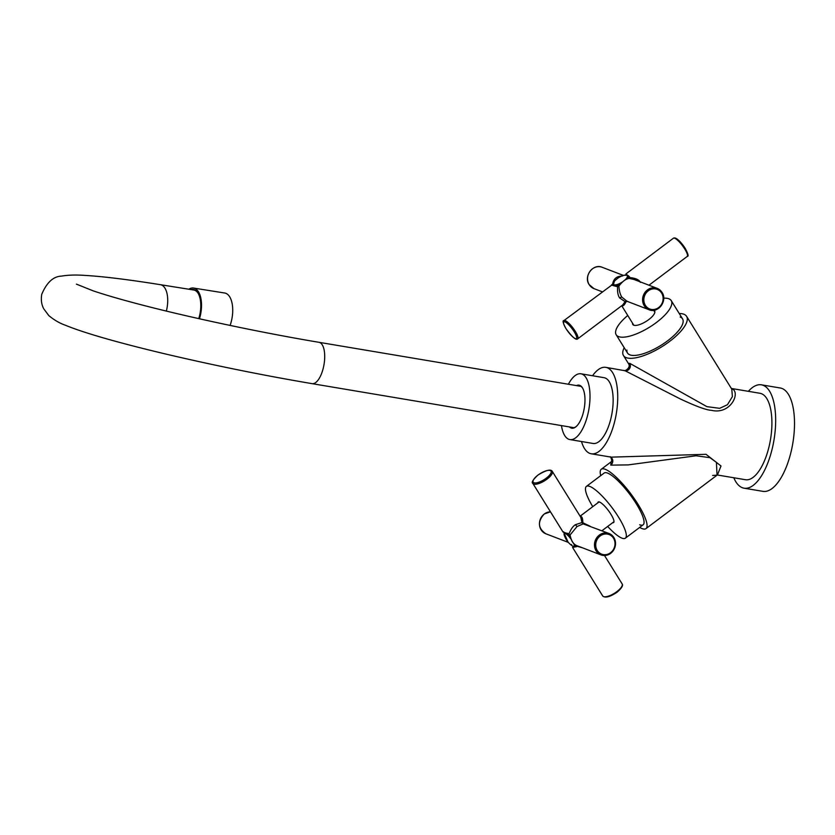 <?xml version="1.0" encoding="UTF-8"?>
<svg xmlns="http://www.w3.org/2000/svg" width="835" height="835" viewBox="0 0 835 835"><rect width="100%" height="100%" fill="white"/><g stroke="black" fill="none" stroke-linecap="round" stroke-linejoin="round"><path stroke-width="1.25" d="M616.251 285.977A8.58 2.954 -31.8 0 0 619.727 284.86A8.58 2.954 -31.8 0 1 616.251 285.977M627.68 278.723A8.58 2.954 -31.8 0 0 628.16 276.375A8.58 2.954 -31.8 0 0 628.024 276.197A8.58 2.954 -31.8 0 1 627.68 278.723M624.799 280.132A8.173 2.808 -31.8 0 0 626.647 275.206A8.173 2.808 148.2 0 0 624.267 275.226A8.173 2.808 148.2 0 0 622.858 275.633A20.384 20.384 0 0 0 615.28 280.33A8.173 2.808 148.2 0 0 614.289 281.416A8.173 2.808 148.2 0 0 613.965 284.745A8.173 2.808 -31.8 0 0 622.399 281.969M612.368 284.505L612.786 283.368C613.819 278.493 617.086 276.03 622.597 275.988M628.421 275.936A9.049 3.11 -31.8 0 0 627.45 275.487M628.745 276.729L629.673 277.084L628.254 275.613L626.219 275.07M673.448 238.184C675.64 236.942 679.565 240.344 685.222 248.381C688.165 253.882 688.833 256.575 687.195 256.46A11.429 2.714 53 0 0 684.784 249.028A11.429 2.714 53 0 0 673.448 238.184L625.937 273.932L629.673 277.084L629.068 277.533C635.383 278.024 639.161 279.652 640.414 282.418M628.609 278.504L629.068 277.533M628.964 278.431C625.405 279.214 622.127 281.666 619.153 285.81L619.518 285.288M619.153 285.81L616.094 286.248L617.013 286.603C612.159 285.382 610.521 284.756 612.076 284.714L613.015 285.069A9.049 3.11 -31.8 0 0 613.015 285.1M628.619 301.905L626.761 301.059L625.123 301.665L619.706 298.001C617.931 295.621 617.232 291.666 617.618 286.155M626.761 301.059L621.918 297.177C620.207 294.765 619.184 290.945 618.85 285.695M628.661 278.305L633.974 279.464L657.197 288.367A11.429 10.385 111 0 0 645.058 292.323A11.429 10.385 111 0 0 644.234 305.714A11.429 10.385 111 0 0 649.014 309.722A11.429 10.385 111 0 0 661.101 305.84A11.429 10.385 111 0 0 662.072 292.511M613.099 283.483L612.201 284.526M577.736 338.812A11.429 2.714 -127 0 0 575.325 331.391A11.429 2.714 -127 0 0 563.99 320.546C562.362 320.421 563.02 323.114 565.963 328.614C572.246 337.152 576.171 340.555 577.736 338.812L622.691 304.994L625.123 301.665A0.95 0.585 -155.2 0 1 626.01 301.79C624.517 304.952 623.223 306.236 622.117 305.62L621.96 305.547M626.761 301.508L626.01 301.79M632.554 323.208A12.859 4.426 148.2 0 0 632.784 324.471A12.859 4.426 148.2 0 0 633.723 325.201A12.859 4.426 -31.8 0 0 647.417 320.556A12.859 4.426 -31.8 0 0 654.64 310.912A12.859 4.426 -31.8 0 0 653.889 310.255M627.753 315.473A32.398 11.147 148.2 0 0 616.188 334.772A32.398 11.147 148.2 0 0 618.558 336.609A32.398 11.147 -31.8 0 0 653.043 324.909A32.398 11.147 -31.8 0 0 671.236 300.61A32.398 11.147 -31.8 0 0 668.856 298.773A32.398 11.147 148.2 0 0 663.71 298.199M680.181 317.018A32.398 11.147 148.2 0 1 682.79 323.51A32.398 11.147 148.2 0 1 660.903 345.398A32.398 11.147 148.2 0 1 631.573 355.292A32.398 11.147 148.2 0 1 629.882 354.854A32.398 11.147 -31.8 0 0 664.368 343.143A32.398 11.147 -31.8 0 0 682.56 318.855L671.236 300.61M626.918 350.063A32.398 11.147 148.2 0 0 629.882 354.854A32.398 11.147 148.2 0 1 627.503 353.017L616.188 334.772M679.252 313.532A37.157 12.786 148.2 0 1 683.875 314.231A37.157 12.786 148.2 0 1 686.6 316.34A37.157 12.786 148.2 0 1 665.735 344.208A37.157 12.786 148.2 0 1 626.187 357.641A37.157 12.786 148.2 0 1 623.463 355.533A37.157 12.786 148.2 0 1 624.204 347.694M623.463 355.533L628.473 363.601L629.705 363.308L706.932 406.655L719.686 408.325L727.473 404.693L732.399 396.594L731.784 389.141L686.6 316.34M581.494 441.527A43.827 18.015 -80.5 0 0 589.834 453.405A43.827 18.015 -80.5 0 0 591.284 453.791A43.827 18.015 -80.5 0 0 616 415.35A43.827 18.015 -80.5 0 0 607.264 367.744A43.827 18.015 -80.5 0 0 605.824 367.358L625.06 370.74L680.003 398.796C695.92 406.29 706.41 410.131 711.493 410.329C731.042 415.047 741.136 391.657 731.658 388.672L731.439 388.588M731.366 388.463L759.996 393.285A43.827 18.015 -80.5 0 1 761.447 393.682A43.827 18.015 -80.5 0 1 770.183 441.277A43.827 18.015 -80.5 0 1 745.467 479.718L717.411 475L721.002 465.993L706.055 454.313L611.189 457.142L591.284 453.791M733.819 477.766A52.407 21.533 99.5 0 0 742.315 487.703A52.407 21.533 -80.5 0 0 744.037 488.183A52.407 21.533 -80.5 0 0 773.596 442.206A52.407 21.533 -80.5 0 0 763.148 385.3A52.407 21.533 99.5 0 0 761.426 384.82L780.266 387.993A52.407 21.533 99.5 0 1 781.998 388.463A52.407 21.533 -80.5 0 1 792.436 445.379A52.407 21.533 -80.5 0 1 762.887 491.345L744.037 488.183M748.358 391.323A52.407 21.533 99.5 0 1 761.426 384.82M605.824 367.358A43.827 18.015 -80.5 0 0 592.558 375.75M604.081 377.691A33.348 13.704 99.5 0 1 605.177 377.994A33.348 13.704 99.5 0 1 611.825 414.212A33.348 13.704 99.5 0 1 593.017 443.458L569.898 439.575A33.348 13.704 -80.5 0 0 588.696 410.319A33.348 13.704 -80.5 0 0 582.058 374.101A33.348 13.704 99.5 0 0 580.951 373.798L604.081 377.691M569.898 439.575A33.348 13.704 -80.5 0 1 568.792 439.273A33.348 13.704 99.5 0 1 561.433 425.589M568.384 384.246A33.348 13.704 99.5 0 1 580.951 373.798M569.491 426.946A21.814 8.966 -80.5 0 0 571.088 428.011A21.814 8.966 -80.5 0 0 576.181 426.56A21.814 8.966 -80.5 0 0 584.27 408.169A21.814 8.966 -80.5 0 0 582.642 388.15A21.814 8.966 -80.5 0 0 579.761 385.363A21.814 8.966 -80.5 0 0 576.442 385.603M571.057 427.207A21.251 8.736 -80.5 0 0 571.714 427.53A21.251 8.736 -80.5 0 0 572.413 427.729A21.251 8.736 -80.5 0 0 576.432 426.341M582.799 388.442A21.251 8.736 -80.5 0 0 580.158 386.01A21.251 8.736 -80.5 0 0 579.459 385.822A21.251 8.736 -80.5 0 0 578.008 385.864M712.641 475.459L717.025 475.178L716.43 462.36L709.98 457.674L696.066 455.774L628.212 464.897L610.761 465.137L611.168 461.818L601.304 469.239A37.157 8.82 -127 0 0 600.709 475.647M611.45 461.598L611.126 461.88C612.681 462.141 610.594 455.68 610.082 456.881M717.296 474.99L645.977 528.628A37.157 8.82 -127 0 0 634.59 499.059A37.157 8.82 -127 0 0 605.239 469.291A37.157 8.82 -127 0 0 601.304 469.239M639.662 527.417A37.157 8.82 -127 0 0 642.042 528.576A37.157 8.82 -127 0 0 645.977 528.628M606.252 472.704A32.398 7.682 53 0 1 607.598 473.09A32.398 7.682 53 0 1 630.895 495.813A32.398 7.682 53 0 1 644.025 522.908A32.398 7.682 53 0 1 639.683 524.777M604.164 473.048A32.398 7.682 53 0 1 607.598 473.09A32.398 7.682 -127 0 1 633.191 499.048A32.398 7.682 -127 0 1 643.117 524.818L625.363 538.178A32.398 7.682 -127 0 0 615.437 512.398A32.398 7.682 -127 0 0 589.854 486.44A32.398 7.682 53 0 0 586.41 486.398L604.164 473.048M625.363 538.178A32.398 7.682 -127 0 1 621.929 538.137A32.398 7.682 53 0 1 607.661 526.457M592.766 506.657A32.398 7.682 53 0 1 586.41 486.398M597.787 502.889A12.859 3.048 53 0 1 598.152 502.012A12.859 3.048 53 0 1 599.52 502.023A12.859 3.048 -127 0 1 609.675 512.335A12.859 3.048 -127 0 1 613.621 522.564A12.859 3.048 -127 0 1 612.681 522.679M580.273 516.458L580.972 516.541C582.152 516.781 582.778 518.859 582.83 522.752L590.241 526.3M552.29 471.378C550.87 468.905 546.08 470.136 537.917 475.073C532.876 479.833 531.196 482.609 532.866 483.434A11.429 3.935 -31.8 0 0 547.04 479.113A11.429 3.935 -31.8 0 0 552.29 471.378L580.784 517.283L581.953 522.564L582.83 522.752M563.583 531.77C562.007 531.905 563.656 532.542 568.52 533.659L567.602 533.314L568.906 534.285C570.608 529.599 572.747 526.415 575.346 524.724L581.953 522.564L583.195 523.889L583.404 523.368M568.05 542.051L564.084 533.074M582.089 547.666L576.213 546.048L576.599 546.674L572.549 547.384L602.682 595.94A11.429 3.935 148.2 0 0 616.856 591.618A11.429 3.935 148.2 0 0 622.117 583.884C623.401 585.387 621.72 588.174 617.055 592.234C609.915 596.973 605.114 598.204 602.682 595.94M571.839 545.558L571.537 544.514M610.792 553.219A11.429 10.385 111 0 0 615.478 542.447A11.429 10.385 111 0 0 609.091 533.523A11.429 10.385 111 0 0 599.342 535.078A11.429 10.385 111 0 0 594.51 545.871A11.429 10.385 111 0 0 600.908 554.878L576.098 545.37L576.213 546.048M570.221 535.778L569.835 535.277L577.037 526.53L583.195 523.889L609.091 533.523C617.055 538.982 617.608 545.579 610.761 553.323C607.629 555.557 604.342 556.079 600.908 554.878A11.429 10.385 111 0 0 610.656 553.323M570.148 535.402C571.213 540.621 573.301 543.982 576.4 545.485L576.098 545.37M569.835 535.277L568.906 534.285M576.4 545.485L576.39 545.474C573.228 543.982 571.119 540.642 570.075 535.465M575.67 546.309L573.102 546.351M574.668 546.476A9.049 2.15 -127 0 0 575.451 546.508M574.95 544.629A8.58 2.035 -127 0 1 574.877 546.351L575.252 546.069A8.58 2.035 -127 0 0 575.461 544.994A8.58 2.035 -127 0 1 575.033 546.163M570.211 536.133A8.58 2.035 -127 0 0 567.998 533.857A8.58 2.035 -127 0 1 570.211 536.133M571.244 539.4A8.173 1.941 -127 0 0 565.159 533.377A8.173 1.941 53 0 0 564.126 534.65A8.173 1.941 53 0 0 564.262 535.131A20.384 20.384 0 0 0 572.403 545.954A8.173 1.941 53 0 0 572.831 546.215A8.173 1.941 53 0 0 573.238 546.414A8.173 1.941 -127 0 0 573.635 543.397M615.729 279.902L617.921 278.139M166.342 311.069A20.958 10.239 99.1 0 0 166.875 308.773A20.958 10.239 99.1 0 0 160.393 284.683L193.72 290.006A20.958 10.239 99.1 0 1 197.895 292.918M199.461 318.782A22.869 11.168 99.1 0 0 200.598 314.325A22.869 11.168 -80.9 0 0 193.522 288.044L224.719 293.022A22.869 11.168 -80.9 0 1 231.796 319.314A22.869 11.168 99.1 0 1 230.095 325.431M193.522 288.044A22.869 11.168 -80.9 0 0 188.814 289.223M191.058 289.578A21.439 10.479 -80.9 0 1 193.302 289.453A21.439 10.479 -80.9 0 1 199.93 314.096A21.439 10.479 99.1 0 1 198.751 318.626M194.106 289.651A21.439 10.479 -80.9 0 0 192.697 289.839M195.474 290.319A20.958 10.239 -80.9 0 0 194.284 290.131M615.009 285.685A8.58 2.954 -31.8 0 0 620.384 284.046M626.981 278.984A8.58 2.954 -31.8 0 0 627.93 275.999L628.16 276.375M621.918 297.177A1.91 0.658 -31.8 0 0 619.706 298.001M661.978 292.365A11.429 10.385 111 0 0 657.197 288.367L662.051 292.417C667.885 300.694 658.053 313.814 649.014 309.722L625.791 300.819M602.212 291.78L593.988 288.639A11.429 10.385 -69 0 1 589.207 284.631A11.429 10.385 -69 0 1 590.042 271.229A11.429 10.385 -69 0 1 602.171 267.283L623.453 275.435M625.06 370.74A4.759 4.332 111 0 0 629.705 363.308M610.385 457.006A4.759 4.332 -69 0 1 610.761 465.137M580.44 516.719A0.95 0.866 111 0 0 580.972 516.541M545.881 533.795A11.429 10.385 -69 0 1 539.483 524.787A11.429 10.385 -69 0 1 544.316 513.995A11.429 10.385 -69 0 1 550.474 511.813L544.211 513.995C537.364 521.739 537.928 528.336 545.881 533.795L568.343 542.395M538.022 475.073A10.479 3.601 -31.8 0 0 533.972 482.766A10.479 3.601 -31.8 0 0 546.194 478.215A10.479 3.601 -31.8 0 0 550.244 470.522A10.479 3.601 -31.8 0 0 538.022 475.073M577.037 526.53L575.346 524.724M610.562 552.707A10.479 9.519 111 0 0 613.506 538.22A10.479 9.519 111 0 0 600.177 535.976A10.479 9.519 111 0 0 597.234 550.463A10.479 9.519 111 0 0 610.562 552.707M570.472 537.155A8.58 2.035 -127 0 0 566.965 533.575M674.92 238.309A10.479 2.484 53 0 1 685.159 248.329M645.34 305.307A10.479 9.519 111 0 0 658.669 307.541A10.479 9.519 111 0 0 661.612 293.064A10.479 9.519 111 0 0 648.284 290.82A10.479 9.519 111 0 0 645.34 305.307M566.036 328.666A10.479 2.484 -127 0 0 575.315 338.592A10.479 2.484 -127 0 0 574.209 331.798A10.479 2.484 -127 0 0 564.93 321.872A10.479 2.484 -127 0 0 566.036 328.666M573.875 427.677L312.071 383.651A20.958 8.611 -80.5 0 0 323.719 366.116A20.958 8.611 -80.5 0 0 319.022 342.319L580.826 386.334M627.93 275.999L626.981 275.247L624.267 275.226M614.289 281.416L613.36 285.038M612.608 284.474L563.99 320.546M619.142 285.633C623.15 280.884 626.375 278.473 628.828 278.42M687.195 256.46L648.972 285.215M621.71 305.735L633.817 325.233M653.69 310.286L654.859 312.175M624.006 370.416C624.079 371.867 631.49 367.828 628.473 363.601M601.92 530.778L613.996 521.687M532.866 483.434L562.999 531.989L568.562 534.003M604.509 555.515L622.117 583.884M580.106 516.187L599.102 501.898M574.877 546.351L572.831 546.215M564.126 534.65L564.564 532.646M593.988 288.639L589.134 284.578C583.31 276.302 593.132 263.192 602.171 267.283M628.254 275.613L628.776 277.001M617.107 286.165L612.869 285.152M76.413 284.14L93.186 290.851C106.139 295.235 123.611 300.256 145.603 305.913C195.223 318.688 263.432 333.008 319.022 342.319M160.393 284.683C128.506 279.589 103.415 276.5 85.107 275.414C76.016 274.746 68.136 274.986 61.477 276.114C53.294 276.427 46.718 282.491 41.75 294.317C40.842 299.692 41.489 304.483 43.671 308.689L48.774 315.557C54.045 319.972 59.619 323.218 65.474 325.274C74.357 328.927 86.381 332.956 101.536 337.361C119.958 342.715 141.783 348.372 166.99 354.332C215.378 365.678 263.735 375.458 312.071 383.651"/></g></svg>

